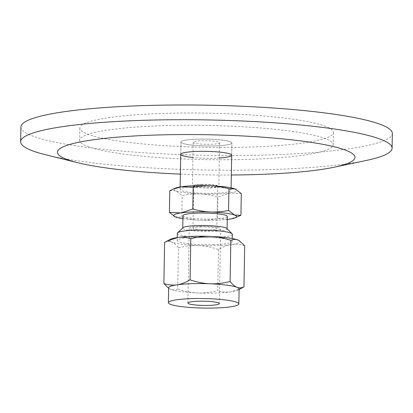 <?xml version="1.0" encoding="UTF-8"?>
<svg xmlns="http://www.w3.org/2000/svg" width="413" height="413" viewBox="0 0 413 413"><rect width="100%" height="100%" fill="white"/><g stroke="black" fill="none" stroke-linecap="round" stroke-linejoin="round"><path stroke-width="0.31" stroke-dasharray="2.06 1.55" d="M201.947 145.825A25.477 3.438 -179 0 0 231.889 142.965A25.477 3.438 -179 0 0 206.474 139.083A25.477 3.438 -179 0 0 180.94 142.072A25.477 3.438 -179 0 0 201.947 145.825M219.36 157.957A25.477 3.438 1 0 1 201.735 158.096A25.477 3.438 1 0 1 192.938 157.492M46.189 154.911A185.752 25.059 -179 0 0 366.109 160.497M20.908 127.008A185.752 25.059 -179 0 0 31.997 135.789A185.752 25.059 -179 0 0 238.507 155.484A185.752 25.059 -179 0 0 392.35 133.492M180.383 174.11A148.778 20.072 -179 0 0 231.326 175.004M87.2 146.3A126.806 17.109 -179 0 0 228.177 159.748A126.806 17.109 -179 0 0 333.198 144.731A126.806 17.109 -179 0 0 325.63 138.737A126.806 17.109 -179 0 0 184.652 125.289A126.806 17.109 -179 0 0 79.626 140.306A126.806 17.109 -179 0 0 87.2 146.3M325.842 126.471A126.806 17.109 -179 0 0 184.864 113.023A126.806 17.109 -179 0 0 79.843 128.035A126.806 17.109 -179 0 0 87.417 134.029A126.806 17.109 -179 0 0 228.389 147.477A126.806 17.109 -179 0 0 333.415 132.465A126.806 17.109 -179 0 0 325.842 126.471M164.601 242.457C167.115 241.321 169.438 241.182 171.576 242.039A35.229 4.755 1 0 1 170.486 239.272M178.447 247.857C185.644 246.05 192.334 245.286 198.519 245.559A35.229 4.755 1 0 1 171.576 242.039C173.713 242.849 176.005 244.79 178.447 247.857L177.724 288.986C175.215 290.122 172.887 290.262 170.75 289.405L168.638 288.269M198.519 245.559C204.703 245.797 211.358 247.108 218.487 249.504C223.211 246.731 227.594 245.069 231.641 244.511A35.229 4.755 1 0 1 198.519 245.559M239.029 240.516A35.229 4.755 1 0 1 231.641 244.511C235.684 243.913 240.036 244.326 244.682 245.756M218.487 249.504L217.77 290.633C210.568 292.44 203.877 293.204 197.693 292.925C191.508 292.693 184.854 291.382 177.724 288.986M242.075 287.938L230.81 291.877C226.768 292.476 222.416 292.063 217.77 290.633M214.063 244.641A27.521 3.712 1 0 1 177.177 240.511A27.521 3.712 1 0 1 204.76 237.274A27.521 3.712 1 0 1 232.214 241.471A27.521 3.712 1 0 1 214.063 244.641M168.649 287.737A35.229 4.755 -179 0 0 169.619 288.878A35.229 4.755 -179 0 0 170.75 289.405A35.229 4.755 -179 0 0 197.693 292.925A35.229 4.755 -179 0 0 215.86 293.029A35.229 4.755 -179 0 0 230.81 291.877A35.229 4.755 -179 0 0 238.079 290.071A35.229 4.755 -179 0 0 239.091 288.971M232.338 234.3A27.521 3.712 1 0 1 214.187 237.475A27.521 3.712 1 0 1 177.301 233.34M226.887 228.503A22.173 2.989 1 0 1 227.083 228.91A22.173 2.989 1 0 1 212.463 231.466A22.173 2.989 1 0 1 182.742 228.136A22.173 2.989 1 0 1 182.954 227.733M227.3 216.448A22.173 2.989 1 0 1 212.68 219.004A22.173 2.989 1 0 1 182.959 215.674M199.562 226.438A15.725 2.122 1 0 1 220.64 228.797A15.725 2.122 1 0 1 204.874 230.645A15.725 2.122 1 0 1 189.19 228.25A15.725 2.122 1 0 1 199.562 226.438M182.907 218.684A31.455 4.244 -179 0 0 199.618 220.144A31.455 4.244 -179 0 0 227.248 219.453M200.847 226.938A11.951 1.611 -179 0 0 192.964 228.317A11.951 1.611 -179 0 0 204.884 230.134A11.951 1.611 -179 0 0 216.861 228.735A11.951 1.611 -179 0 0 200.847 226.938M237.8 216.722L229.189 219.205L217.532 218.632C211.11 219.881 205.137 220.387 199.618 220.144C194.095 219.933 188.147 218.936 181.782 217.161L175.009 216.763M201.585 184.559A11.951 1.611 1 0 1 217.605 186.351A11.951 1.611 1 0 1 205.622 187.755A11.951 1.611 1 0 1 193.702 185.938A11.951 1.611 1 0 1 201.585 184.559M169.795 190.661L176.015 190.821L182.159 195.478C188.581 194.229 194.554 193.723 200.073 193.965C205.597 194.177 211.539 195.173 217.909 196.949L229.643 193.031L241.3 193.604M181.782 217.161L182.159 195.478M217.532 218.632L217.909 196.949M210.15 187.9A13.211 1.781 -179 0 0 218.859 186.377A13.211 1.781 -179 0 0 205.684 184.363A13.211 1.781 -179 0 0 192.443 185.912A13.211 1.781 -179 0 0 210.15 187.9M235.709 189.18A31.455 4.244 1 0 1 229.643 193.031A31.455 4.244 1 0 1 200.073 193.965A31.455 4.244 1 0 1 176.015 190.821A31.455 4.244 1 0 1 175.53 188.121M210.909 144.271A13.211 1.781 -179 0 0 219.623 142.748A13.211 1.781 -179 0 0 206.443 140.735A13.211 1.781 -179 0 0 193.207 142.289A13.211 1.781 -179 0 0 210.909 144.271M214.259 193.263A25.477 3.438 -179 0 0 231.063 190.326A25.477 3.438 -179 0 0 205.648 186.449A25.477 3.438 -179 0 0 180.114 189.438A25.477 3.438 -179 0 0 214.259 193.263M215.085 145.897A25.477 3.438 -179 0 0 231.889 142.965A25.477 3.438 -179 0 0 206.474 139.083A25.477 3.438 -179 0 0 180.94 142.072A25.477 3.438 -179 0 0 215.085 145.897M231.672 155.231L231.889 142.965L231.672 155.231M180.729 154.343L180.94 142.072L180.729 154.343M79.843 128.035L79.626 140.306M333.415 132.465L333.198 144.731M238.079 290.071L239.081 289.539M232.214 241.471L232.266 238.502M177.177 240.511L177.229 237.542M219.334 303.586L220.64 228.797M187.884 303.039L189.19 228.25M193.702 185.938L192.964 228.317M217.605 186.351L216.861 228.735M193.207 142.289L192.443 185.912M219.623 142.748L218.859 186.377M180.156 186.95L180.114 189.438M231.104 187.843L231.063 190.326"/><path stroke-width="0.62" d="M192.938 157.492A25.477 3.438 1 0 1 180.729 154.343A25.477 3.438 1 0 1 206.263 151.349A25.477 3.438 1 0 1 231.672 155.231A25.477 3.438 1 0 1 219.36 157.957M231.326 175.004A148.778 20.072 -179 0 0 334.143 167.219L366.109 160.497A185.752 25.059 -179 0 0 392.092 148.215A185.752 25.059 -179 0 0 381.003 139.434A185.752 25.059 -179 0 0 174.493 119.734A185.752 25.059 -179 0 0 20.65 141.731A185.752 25.059 -179 0 0 31.744 150.513A185.752 25.059 -179 0 0 46.189 154.911L77.902 162.748A148.778 20.072 -179 0 0 180.383 174.11M392.092 148.215L392.35 133.492A185.752 25.059 -179 0 0 381.256 124.711A185.752 25.059 -179 0 0 174.751 105.016A185.752 25.059 -179 0 0 20.908 127.008L20.65 141.731M334.143 167.219A148.778 20.072 -179 0 0 346.073 150.353A148.778 20.072 -179 0 0 155.562 135.046A148.778 20.072 -179 0 0 66.328 159.222A148.778 20.072 -179 0 0 77.902 162.748M166.485 241.404L170.486 239.272A35.229 4.755 1 0 1 177.75 237.465L166.485 241.404L164.601 242.457L163.884 283.586C168.53 285.016 172.877 285.429 176.924 284.831C180.971 284.273 185.354 282.611 190.078 279.838C197.202 282.234 203.862 283.545 210.047 283.783C216.226 284.056 222.922 283.292 230.118 281.485C232.56 284.552 234.847 286.493 236.99 287.303C239.127 288.16 241.45 288.021 243.964 286.885L239.081 289.539M243.964 286.885L244.682 245.756L239.158 240.588L237.816 239.938A35.229 4.755 1 0 1 238.946 240.464A35.229 4.755 1 0 1 239.029 240.516M237.816 239.938C235.678 239.081 233.35 239.22 230.836 240.356C223.712 237.96 217.057 236.649 210.873 236.417A35.229 4.755 1 0 1 237.816 239.938M210.873 236.417C204.688 236.138 197.997 236.902 190.796 238.709C186.144 237.279 181.797 236.866 177.75 237.465A35.229 4.755 1 0 1 210.873 236.417M168.638 288.269L163.884 283.586M190.796 238.709L190.078 279.838M230.836 240.356L230.118 281.485M238.833 303.927L239.091 288.971A35.229 4.755 -179 0 0 236.99 287.303A35.229 4.755 -179 0 0 210.047 283.783A35.229 4.755 -179 0 0 176.924 284.831A35.229 4.755 -179 0 0 168.649 287.737L168.385 302.698A35.229 4.755 1 0 1 203.692 298.558A35.229 4.755 1 0 1 238.833 303.927A35.229 4.755 1 0 1 215.596 307.984A35.229 4.755 1 0 1 168.385 302.698M177.229 237.542L177.301 233.34A27.521 3.712 1 0 1 177.569 232.839A27.521 3.712 1 0 1 204.884 230.108A27.521 3.712 1 0 1 232.091 233.794A27.521 3.712 1 0 1 232.338 234.3L232.266 238.502M177.569 232.839L182.954 227.733A22.173 2.989 1 0 1 204.967 225.534A22.173 2.989 1 0 1 226.887 228.503L232.091 233.794M198.255 301.227A15.725 2.122 1 0 1 219.334 303.586A15.725 2.122 1 0 1 203.573 305.434A15.725 2.122 1 0 1 187.884 303.039A15.725 2.122 1 0 1 198.255 301.227M182.747 227.935L182.959 215.674A22.173 2.989 1 0 1 205.184 213.067A22.173 2.989 1 0 1 227.3 216.448L227.088 228.704M227.248 219.453A31.455 4.244 -179 0 0 229.189 219.205A31.455 4.244 -179 0 0 235.188 217.821A31.455 4.244 -179 0 0 234.703 215.121A31.455 4.244 -179 0 0 210.645 211.977A31.455 4.244 -179 0 0 181.075 212.912A31.455 4.244 -179 0 0 175.029 216.773A31.455 4.244 -179 0 0 175.561 216.995A31.455 4.244 -179 0 0 182.907 218.684M175.009 216.763L169.418 212.339L181.075 212.912L192.809 208.993C199.18 210.769 205.122 211.766 210.645 211.977C216.164 212.22 222.137 211.714 228.559 210.465L234.703 215.121L240.924 215.281L235.188 217.821M228.559 210.465L228.936 188.782C222.571 187.006 216.624 186.01 211.1 185.798C205.581 185.556 199.608 186.062 193.186 187.311L181.529 186.738L172.918 189.221L169.795 190.661L169.418 212.339M192.809 208.993L193.186 187.311M240.924 215.281L241.3 193.604L235.157 188.947L228.936 188.782M172.918 189.221L175.53 188.121A31.455 4.244 1 0 1 181.529 186.738A31.455 4.244 1 0 1 211.1 185.798A31.455 4.244 1 0 1 235.157 188.947A31.455 4.244 1 0 1 235.689 189.169A31.455 4.244 1 0 1 235.709 189.18L235.689 189.169M180.729 154.343L180.156 186.95M231.672 155.231L231.104 187.843"/></g></svg>

